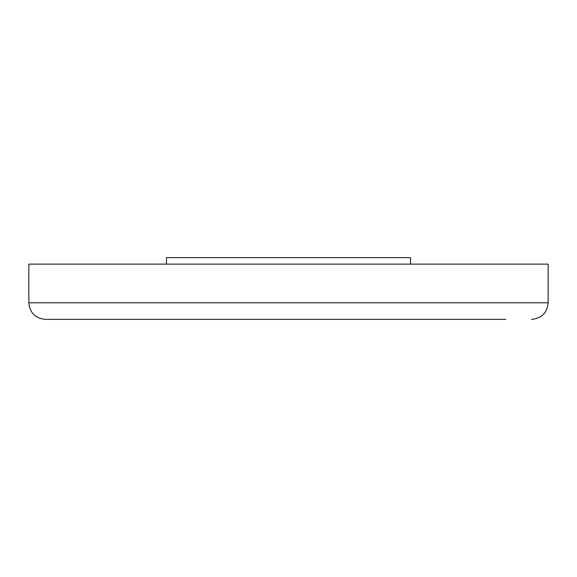 <?xml version="1.0" encoding="UTF-8"?>
<svg xmlns="http://www.w3.org/2000/svg" width="577" height="577" viewBox="0 0 577 577"><rect width="100%" height="100%" fill="white"/><g stroke="black" fill="none" stroke-linecap="round" stroke-linejoin="round"><path stroke-width="0.87" d="M531.576 319.369C541.644 318.389 547.169 312.864 548.15 302.795L28.85 302.795C29.831 312.864 35.356 318.389 45.424 319.369L505.798 319.369M439.501 319.369L392.36 319.369M28.85 302.795L28.85 264.122L548.15 264.122L548.15 302.795M166.464 264.122L166.464 257.63L410.536 257.63L410.536 264.122"/></g></svg>
